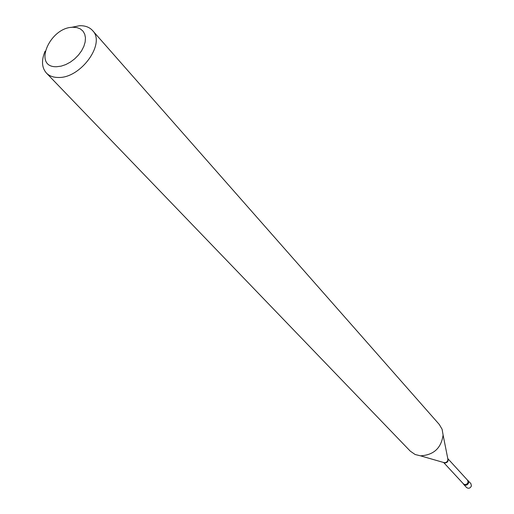 <?xml version="1.0" encoding="UTF-8"?>
<svg xmlns="http://www.w3.org/2000/svg" width="514" height="514" viewBox="0 0 514 514"><rect width="100%" height="100%" fill="white"/><g stroke="black" fill="none" stroke-linecap="round" stroke-linejoin="round"><path stroke-width="0.77" d="M463.744 484.471L466.577 487.523C468.627 488.853 470.239 488.319 471.415 485.923L470.875 483.571L467.329 479.954C469.481 482.562 468.774 484.316 465.202 485.216L463.262 483.693L463.744 484.471C465.8 485.801 467.419 485.267 468.607 482.858L468.061 480.494M56.791 66.711L61.185 66.133L65.786 64.578L70.354 62.123L74.652 58.892L78.462 55.049L81.585 50.802L83.859 46.356L85.17 41.949L85.459 37.805L84.714 34.136L82.985 31.123L80.357 28.906L76.971 27.602L73.001 27.261C49.595 27.088 32.453 67.912 56.791 66.711M45.103 51.182C41.261 60.337 41.692 67.623 46.401 73.046C49.331 76.014 53.34 77.492 58.435 77.473C80.73 78.359 105.955 43.407 92.565 30.551C89.487 27.178 85.17 25.565 79.612 25.713L70.887 27.454M46.401 73.046L410.268 451.138L415.126 454.504L420.478 455.828C433.707 455.063 441.243 448.124 443.094 435.011L442.117 429.28L439.264 424.442L92.565 30.551M443.659 462.497L444.822 462.986C447.604 462.619 448.6 461.174 447.822 458.649M443.685 462.504L445.252 462.684L446.917 461.855L447.887 460.261L447.778 458.533M443.614 462.484L463.474 483.918L464.842 484.625C467.727 484.169 468.627 482.685 467.534 480.179L447.797 458.591M420.478 455.828L443.736 462.523M447.797 458.642L443.094 435.011"/></g></svg>
